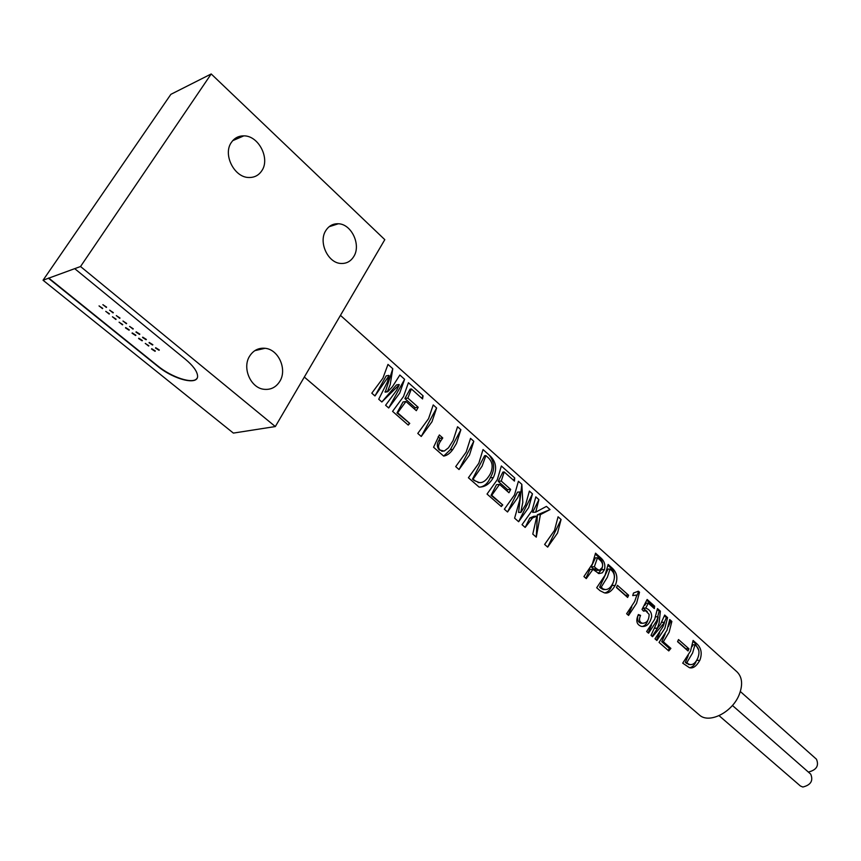 <?xml version="1.0" encoding="UTF-8"?>
<svg xmlns="http://www.w3.org/2000/svg" width="861" height="861" viewBox="0 0 861 861"><rect width="100%" height="100%" fill="white"/><g stroke="black" fill="none" stroke-linecap="round" stroke-linejoin="round"><path stroke-width="1.29" d="M628.638 595.274L617.455 585.34L616.433 587.525L627.626 597.437L628.638 595.274L625.484 595.274L616.519 587.331M340.461 315.363L736.994 671.838C742.214 677.058 742.989 684.57 739.319 694.375C732.528 712.348 708.872 724.252 699.25 714.878L304.32 377.053M700.111 659.601L699.767 660.419C696.388 666.349 692.922 668.771 689.36 667.652L682.708 663.142L690.522 651.088L693.105 640.444L696.183 643.199C701.058 647.321 702.361 652.789 700.111 659.601M688.972 648.828L678.511 639.551L677.564 641.682L688.025 650.959L688.972 648.828L685.797 648.72L677.65 641.499M671.86 621.448L669.729 619.533L667.006 630.23L659.042 642.403L668.771 650.927L670.891 648.408L663.336 641.768L669.148 632.135L671.86 621.448L669.654 620.544M655.038 628.132L657.395 628.175L659.074 623.192L660.387 611.181L657.47 608.576L654.672 619.296L646.643 631.533L648.548 633.201L656.566 620.975L658.127 616.82L657.33 621.653L651.024 635.364L652.53 636.688L664.52 622.514L662.981 626.657L654.995 638.851L656.878 640.498L664.853 628.315L667.587 617.617L666.371 617.606L664.477 615.916M654.629 606.176L654.349 608.587L648.279 603.163L645.75 608.092C649.668 609.534 651.637 612.386 651.669 616.627C649.883 623.881 646.471 627.131 641.445 626.399C636.591 624.688 635.579 620.727 638.378 614.539L640.552 615.389C638.711 619.619 639.357 622.245 642.467 623.267C646.783 623.16 649 620.189 649.129 614.377L645.642 610.75L643.522 611.138L642.026 609.427L647.138 599.471L654.629 606.176L653.37 606.176L646.88 600.375M639.519 592.228L638.356 591.195L633.502 593.035L632.706 595.597L636.892 595.069L634.654 601.538L626.625 613.732L628.573 615.443L636.591 603.249L639.519 592.228L637.786 591.679M615.572 584.597L615.184 585.437C611.644 591.399 608.017 593.853 604.304 592.809L600.106 590.743L596.695 587.74L605.035 575.256L608.135 564.45L611.504 567.464C616.799 571.952 618.144 577.666 615.572 584.597M592.971 569.369L586.266 578.614L583.93 576.558L592.357 563.998L595.532 553.171L600.752 557.842C604.314 560.909 605.552 564.838 604.476 569.595L602.291 572.823L598.944 573.598L592.971 569.369L589.989 569.433L585.857 578.248M547.671 547.122L557.519 533.099L561.071 519.484L558.068 516.794L554.495 530.408L544.626 544.453L547.671 547.122L561.071 519.484M532.582 517.902L525.167 527.427L522.046 524.693L532.076 510.53L535.833 496.872L538.911 499.628L535.714 512.144L546.455 506.386L550.028 509.583L540.407 514.63L536.274 537.146L532.787 534.1L536.844 516.137L532.582 517.902L529.795 518.064L533.745 516.32L536.844 516.137M521.831 484.323L518.408 481.267L514.501 494.935L504.352 509.206L507.538 511.994L517.665 497.744L520.076 491.943L519.829 499.671L514.609 518.182L518.645 521.723L528.697 507.527L532.485 493.87L529.386 491.104L525.576 504.761L520.937 512.403L518.57 512.424L521.831 484.323L522.81 502.307L520.808 512.284L518.57 512.424M508.98 492.74L510.681 489.425L507.624 489.672L498.196 481.321L502.899 472.086L504.223 471.968L514.426 481.084L514.727 477.963L501.36 465.995L497.314 479.685L487.035 494.053L501.306 506.537L502.759 504.955L491.061 495.344L496.506 484.635L499.541 484.377L508.98 492.74M502.759 504.955L491.739 495.29L499.541 484.377M493.794 476.563L493.299 477.543C489.737 483.936 485.001 487.122 479.082 487.089L468.406 477.747L478.813 463.272L483.032 449.56L489.048 454.952C495.71 460.646 497.303 467.857 493.794 476.563M459.031 469.546L469.503 455.017L473.798 441.295L470.515 438.357L466.188 452.079L455.695 466.619L459.031 469.546L473.798 441.295M439.896 449.84C437.775 447.548 438.152 444.437 441.036 440.498L442.758 437.958L439.358 434.956L433.557 447.236L443.663 456.093C447.053 455.544 450.12 453.338 452.843 449.453L456.481 443.458L460.883 429.725L457.557 426.744L453.123 440.477L448.484 447.817L444.233 451.067L439.228 449.916C436.893 447.063 436.71 444.018 438.658 440.8L439.993 438.314L438.174 436.71M421.244 436.462L431.985 421.739L436.613 407.985L433.212 404.928L428.552 418.683L417.779 433.438L421.244 436.462L436.613 407.985M416.337 410.675L418.198 407.285L415.217 407.737L404.885 398.578L410.084 389.15L411.375 388.935L422.557 398.934L423.063 395.834L408.415 382.714L403.529 396.49L392.573 411.375L408.232 425.076L409.75 423.408L396.996 412.903L403.023 401.969L405.972 401.495L416.337 410.675M409.75 423.408L397.653 412.806L405.972 401.495M392.788 368.712L387.977 364.407L382.908 378.194L371.801 393.186L374.955 395.952L389.075 375.665L387.31 382.101L378.722 399.246L381.853 401.99L399.289 384.77L396.598 390.334L385.599 405.262L388.698 407.985L399.687 393.079L404.605 379.303L399.848 375.041L392.465 386.675L387.773 391.723L385.244 392.153L392.788 368.712L390.194 384.652L387.461 391.443L384.932 391.873M418.198 407.285L407.856 398.094L411.375 388.935M510.681 489.425L501.253 481.051L504.223 471.968M657.395 628.175L660.484 624.44L664.692 615.034L667.587 617.617M740.342 691.523L816.465 759.219C819.134 765.72 816.508 769.971 808.597 771.994L808.21 771.94M732.431 705.46L810.707 774.125C813.441 780.712 810.825 785.017 802.85 787.029L800.396 785.985L719.096 715.685M696.183 643.199L694.956 643.156L693.051 641.456M698.734 650.227L694.956 643.156M699.767 660.419L696.657 660.29M689.747 667.716C692.718 667.038 694.945 664.703 696.409 660.699M689.521 664.552L685.313 662.421L688.251 655.587M692.115 646.589L692.89 644.781L694.956 644.846L695.946 645.728C699.121 648.484 699.789 652.466 697.948 657.675L697.593 658.504C695.602 662.852 693.137 664.875 690.199 664.574L686.314 663.304M685.313 662.421L687.917 663.368M686.906 662.496L692.61 652.95L694.956 644.846M663.336 641.768L661.732 641.725L665.166 633.9M668.394 626.55L670.644 621.427M670.891 648.408L669.288 648.355L661.732 641.725M668.34 650.539L669.288 648.355M656.448 640.121L659.752 632.62M664.283 622.352L666.371 617.606M652.154 636.354L657.449 628.347M664.326 622.352L661.786 622.309M648.118 632.824L651.551 625.086M658.127 616.82L655.684 616.799M660.387 611.181L659.171 611.17L657.395 609.577M657.632 616.82L659.171 611.17M657.589 628.347L654.963 628.293M645.75 608.092L643.027 608.081M642.08 626.507C644.706 626.001 646.6 624.021 647.773 620.566M647.278 611.558L642.984 608.135M640.552 615.389L638.023 615.357M642.123 623.181L640.853 623.246C638.066 622.148 637.075 619.651 637.861 615.744M652.875 607.274L653.37 606.176M648.279 603.163L646.224 603.163L644.685 605.434M628.1 615.034L631.791 606.854M636.602 596.221L638.399 592.239M636.892 595.069L632.76 595.457M611.504 567.464L610.298 567.485L608.027 565.451M615.184 585.437L612.042 585.469L613.613 581.433M614.442 577.419C614.539 573.06 613.15 569.756 610.298 567.485M604.971 592.885C608.135 592.002 610.492 589.527 612.042 585.469M600.73 588.138L599.622 587.17L608.017 569.078L610.062 569.046L611.149 570.014C614.603 573.006 615.281 577.171 613.193 582.488L612.806 583.327C610.707 587.708 608.103 589.774 605.003 589.516L600.73 588.138L603.238 589.537L605.003 589.527M604.648 589.527L603.238 589.537M599.622 587.17L601.204 587.159L602.302 588.128M601.204 587.159L607.339 577.29L610.062 569.046M604.476 569.595L601.548 569.659C603.475 564.977 602.808 561.049 599.547 557.874L595.403 554.183M598.223 573.415L601.548 569.659M600.752 557.842L599.547 557.874M593.53 568.895L591.206 566.839L595.425 557.853L597.469 557.799L599.773 559.854C602.409 562.244 603.206 564.805 602.173 567.55L599.439 570.283L595.973 570.316L593.53 568.895L596.673 568.83L599.116 570.251M596.974 570.294L595.973 570.316M591.206 566.839L594.348 566.764L596.673 568.83M594.348 566.764L597.469 557.799M536.274 537.146L537.382 514.813L550.028 509.583M540.407 514.63L537.382 514.813M525.167 527.427L529.795 518.064M535.714 512.144L532.625 512.338L538.911 499.628M518.645 521.723L532.485 493.87M507.538 511.994L517.483 492.148L520.076 491.943M506.968 490.953L507.624 489.672M491.739 495.29L491.061 495.344M501.306 506.537L502.081 504.998M513.543 480.298L514.727 477.963M501.253 481.051L498.196 481.321M493.299 477.543L490.243 477.823C495.14 469.719 494.741 462.099 489.048 454.952M480.46 487.089C484.818 486.002 488.079 482.913 490.243 477.823M474.077 480.46L472.506 479.082L484.582 455.727L485.905 455.587L487.455 456.976C492.46 461.205 493.439 466.737 490.426 473.572L489.931 474.551C486.368 480.513 482.763 483.172 479.103 482.504L474.077 480.46L479.103 482.504M479.921 482.569L478.07 482.601M472.506 479.082L474.755 480.395M473.184 479.017L482.085 466.178L485.905 455.587M452.843 449.453L450.303 449.754L460.883 429.725M443.663 456.093L450.303 449.754M443.103 451.196L439.228 449.916M442.758 437.958L439.993 438.314M414.507 409.05L415.217 407.737M397.653 412.806L396.996 412.903M408.232 425.076L409.083 423.504M421.761 398.223L423.063 395.834M407.856 398.094L404.885 398.578M388.698 407.985L404.605 379.303M381.853 401.99L396.426 384.942L398.987 384.501M374.955 395.952L386.212 375.859L388.763 375.396M43.05 280.234L233.374 433.094L275.326 426.55L80.536 266.523L211.203 73.96L170.876 94.333L43.05 280.234L80.536 266.523M211.203 73.96L384.802 239.659L275.326 426.55M48.657 277.985L157.552 365.753C171.909 377.613 193.445 384.523 197.008 378.259M159.037 350.287L155.529 348.038L159.037 350.287M155.045 351.288L151.558 349.049L155.045 351.288M152.58 345.035L149.05 342.764L152.58 345.035M148.609 346.057L145.369 343.431L148.609 346.057M146.079 339.751L142.549 337.469L146.079 339.751M142.13 340.805L138.599 338.534L142.13 340.805M139.547 334.445L135.995 332.152L139.547 334.445M135.607 335.521L132.067 333.229L135.607 335.521M132.981 329.096L129.688 326.416L132.981 329.096M129.064 330.204L125.502 327.901L129.064 330.204M126.373 323.725L123.058 321.035L126.373 323.725M122.466 324.855L119.162 322.175L122.466 324.855M119.733 318.322L116.396 315.61L119.733 318.322M115.848 319.474L112.511 316.783L115.848 319.474M113.049 312.898L109.702 310.164L113.049 312.898M109.175 314.071L105.838 311.359L109.175 314.071M106.333 307.431L102.965 304.686L106.333 307.431M102.481 308.636L99.112 305.903L102.481 308.636M74.713 268.654L185.513 359.36C192.918 365.57 196.911 370.93 197.524 375.439C199.16 385.976 174.105 379.938 157.391 366.011L157.552 365.753M48.474 278.254L157.391 366.011M249.69 356.045C253.457 350.287 258.591 347.704 265.091 348.296C278.609 349.415 287.445 369.563 279.76 381.412C275.961 387.364 270.698 389.99 263.961 389.29C250.626 388.01 241.876 367.808 249.69 356.045M325.845 230.533C328.88 225.819 333.046 223.559 338.341 223.763C351.546 223.989 361.329 245.008 353.753 256.556C350.685 261.432 346.413 263.735 340.924 263.455C327.89 263.089 318.139 242.006 325.845 230.533M231.372 142.431C234.407 138.029 238.562 135.844 243.824 135.866C258.634 135.554 270.397 158.693 261.776 170.79C258.698 175.375 254.404 177.614 248.915 177.495C234.31 177.635 222.59 154.453 231.372 142.431M155.69 347.704L159.317 349.975M151.719 348.716L155.335 350.987M149.222 342.441L152.86 344.723M145.261 343.474L148.888 345.756M142.711 337.146L146.359 339.449M138.772 338.201L142.399 340.504M136.167 331.819L139.826 334.133M132.239 332.906L135.887 335.22M129.591 326.459L133.251 328.794M125.674 327.567L129.322 329.903M122.972 321.067L126.642 323.424M119.076 322.208L122.736 324.554M116.31 315.653L120.002 318.021M112.436 316.816L116.106 319.183M109.616 310.197L113.318 312.597M105.752 311.391L109.433 313.77M102.879 304.719L106.592 307.129M99.037 305.935L102.728 308.335M441.036 440.498L438.658 440.8M688.434 664.498L690.199 664.574M645.04 610.75L643.167 610.729M642.467 623.267L640.853 623.246M441.758 451.282L442.651 451.175M254.856 350.642L265.091 348.296M329.106 226.723L338.341 223.763M243.824 135.866L232.718 140.666"/></g></svg>
